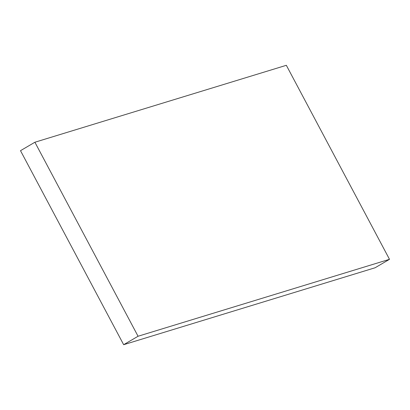 <?xml version="1.0" encoding="UTF-8"?>
<svg xmlns="http://www.w3.org/2000/svg" width="410" height="410" viewBox="0 0 410 410"><rect width="100%" height="100%" fill="white"/><g stroke="black" fill="none" stroke-linecap="round" stroke-linejoin="round"><path stroke-width="0.61" d="M389.5 259.32L286.339 65.303L34.896 142.234L138.057 336.251L389.5 259.32L375.104 267.766L123.661 344.697L20.5 150.68L34.896 142.234M138.057 336.251L123.661 344.697"/></g></svg>
